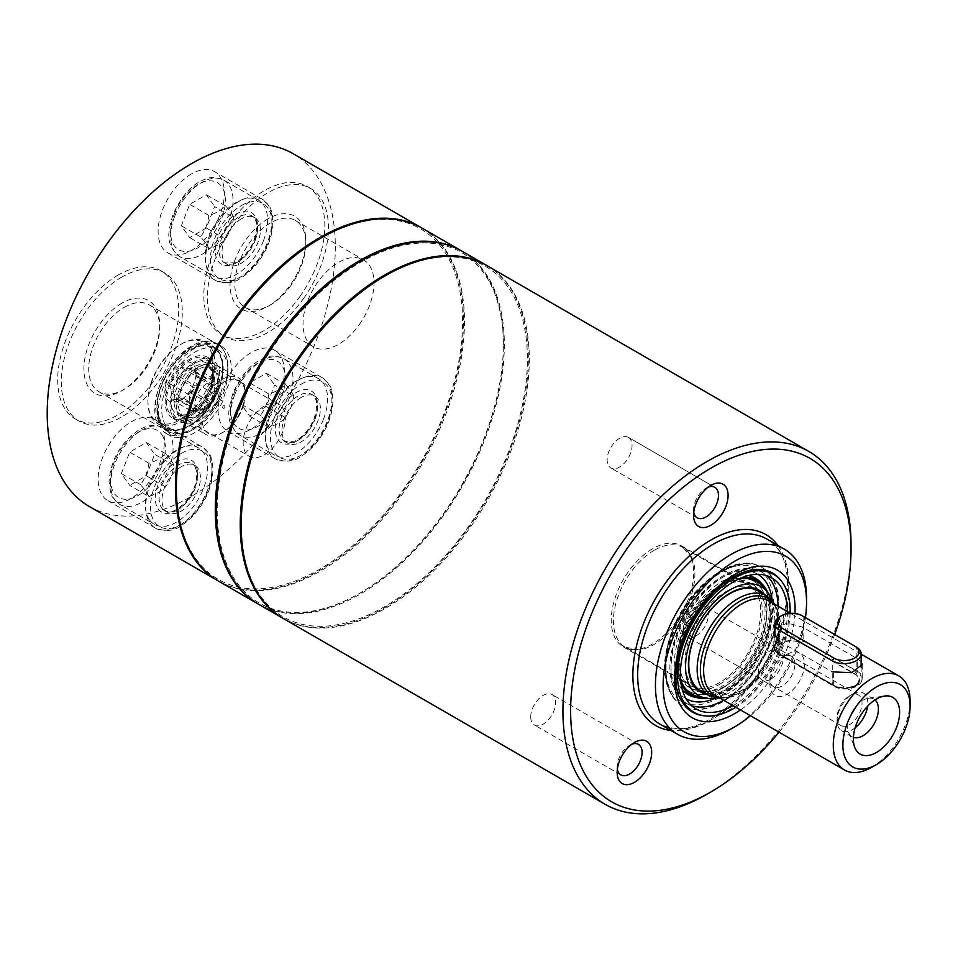 <?xml version="1.0" encoding="UTF-8"?>
<svg xmlns="http://www.w3.org/2000/svg" width="958" height="958" viewBox="0 0 958 958"><rect width="100%" height="100%" fill="white"/><g stroke="black" fill="none" stroke-linecap="round" stroke-linejoin="round"><path stroke-width="0.72" stroke-dasharray="4.79 3.59" d="M219.286 371.009A35.147 20.286 -60 0 1 206.473 409.102A35.147 20.286 -60 0 1 177.29 420.861A35.147 20.286 -60 0 1 177.29 380.278A35.147 20.286 -60 0 1 212.436 359.992A35.147 20.286 -60 0 1 219.286 371.009M227.417 364.543A46.858 27.052 -60 0 1 210.341 415.329A46.858 27.052 -60 0 1 171.434 431.004A46.858 27.052 -60 0 1 162.309 416.311A46.858 27.052 -60 0 1 179.386 365.525A46.858 27.052 -60 0 1 218.292 349.85A46.858 27.052 -60 0 1 227.417 364.543M190.067 425.208A45.996 26.549 -60 0 1 157.543 406.431A45.996 26.549 -60 0 1 190.067 350.101A45.996 26.549 -60 0 1 222.579 368.878A45.996 26.549 -60 0 1 190.067 425.208L189.097 425.759A47.349 27.339 -60 0 1 165.423 428.106A47.349 27.339 -60 0 1 165.423 373.428A47.349 27.339 -60 0 1 212.772 346.089A47.349 27.339 -60 0 1 222.579 367.764A47.349 27.339 -60 0 1 219.334 386.254A47.349 27.339 -60 0 1 189.097 425.759L190.067 425.208M157.507 413.533A46.858 27.052 120 0 0 166.632 428.238A46.858 27.052 120 0 0 213.49 401.174A46.858 27.052 120 0 0 213.49 347.071A46.858 27.052 120 0 0 174.584 362.759A46.858 27.052 120 0 0 157.507 413.533M214.484 368.243A35.147 20.286 -60 0 1 201.671 406.324A35.147 20.286 -60 0 1 172.488 418.083A35.147 20.286 -60 0 1 167.099 389.93A35.147 20.286 -60 0 1 190.067 358.963A35.147 20.286 -60 0 1 207.635 357.214A35.147 20.286 -60 0 1 214.484 368.243M220.843 392.792A32.704 18.873 120 0 0 216.316 365.058A32.704 18.873 120 0 0 183.613 383.93A32.704 18.873 120 0 0 183.613 421.688A32.704 18.873 120 0 0 220.843 392.792M215.766 391.726A27.842 16.07 120 0 0 211.91 368.111A27.842 16.07 120 0 0 184.068 384.194A27.842 16.07 120 0 0 184.068 416.335A27.842 16.07 120 0 0 215.766 391.726M211.419 387.056A33.446 19.304 -60 0 1 170.584 414.383A33.446 19.304 -60 0 1 188.187 361.513A33.446 19.304 -60 0 1 211.419 387.056M242.961 405.557A32.704 18.873 -60 0 1 222.088 432.836A32.704 18.873 -60 0 1 205.742 434.465A32.704 18.873 -60 0 1 205.731 396.708A32.704 18.873 -60 0 1 238.434 377.823A32.704 18.873 -60 0 1 245.212 392.792A32.704 18.873 -60 0 1 242.961 405.557M243.116 406.515A30.452 17.579 120 0 0 245.212 394.624A30.452 17.579 120 0 0 223.669 382.194A30.452 17.579 120 0 0 202.138 419.496A30.452 17.579 120 0 0 223.669 431.926A30.452 17.579 120 0 0 243.116 406.515M224.759 407.03A1.7 0.982 120 0 0 224.879 406.36A1.7 0.982 120 0 0 223.669 405.677A1.7 0.982 120 0 0 222.472 407.749A1.7 0.982 120 0 0 223.669 408.443A1.7 0.982 120 0 0 224.759 407.03M223.669 408.443L224.879 407.761L224.879 406.36M151.089 382.925A45.996 26.549 -60 0 1 180.451 344.557A45.996 26.549 -60 0 1 212.975 363.333A45.996 26.549 -60 0 1 180.463 419.664A45.996 26.549 -60 0 1 147.939 400.887A45.996 26.549 -60 0 1 151.089 382.925M166.369 382.505A22.07 12.741 120 0 0 180.463 400.133A22.07 12.741 120 0 0 196.067 373.093A22.07 12.741 120 0 0 183.9 362.543A22.07 12.741 120 0 0 166.369 382.505M151.184 383.511A47.349 27.339 120 0 0 147.939 401.989A47.349 27.339 120 0 0 157.747 423.664A47.349 27.339 120 0 0 211.646 381.823A47.349 27.339 120 0 0 205.096 341.659A47.349 27.339 120 0 0 181.421 344.006A47.349 27.339 120 0 0 151.184 383.511M214.305 387.272A17.316 9.999 -60 0 1 213.119 394.277A17.316 9.999 -60 0 1 209.634 401.342L214.808 394.229L214.305 387.272L196.067 376.745L191.384 390.804A17.316 9.999 120 0 1 190.115 392.541L183.074 398.564L179.266 399.797A17.316 9.999 120 0 1 177.877 399.845L170.332 398.923L171.698 393.055A17.316 9.999 120 0 1 171.578 391.355L169.207 383.332L176.26 377.296A17.316 9.999 120 0 1 177.517 375.56L180.834 367.381L188.379 368.291A17.316 9.999 120 0 1 189.756 368.255L193.576 367.022L195.935 375.045A17.316 9.999 120 0 1 196.067 376.745L196.067 373.093M203.192 410.18L208.365 403.067A17.316 9.999 -60 0 1 197.504 410.335L203.192 410.18L183.074 398.564L180.463 400.133M196.127 410.371A17.316 9.999 -60 0 1 193.408 409.581A17.316 9.999 -60 0 1 189.947 403.581L190.45 410.539L196.127 410.371L177.877 399.845M208.006 378.793A17.316 9.999 -60 0 1 210.724 379.584A17.316 9.999 -60 0 1 214.185 385.583L213.682 378.638L208.006 378.793L189.756 368.255M195.767 386.098A17.316 9.999 -60 0 1 206.629 378.829L200.941 378.985L195.767 386.098L177.517 375.56M189.828 401.893A17.316 9.999 -60 0 1 194.498 387.834L189.325 394.935L189.828 401.893L171.578 391.355M218.208 397.211A17.316 9.999 120 0 0 215.813 382.529A17.316 9.999 120 0 0 196.103 397.833A17.316 9.999 120 0 0 198.498 412.515A17.316 9.999 120 0 0 218.208 397.211M214.185 385.583L195.935 375.045M206.629 378.829L188.379 368.291M194.498 387.834L176.26 377.296M189.947 403.581L171.698 393.055M197.504 410.335L179.266 399.797M190.115 392.541L208.365 403.067M209.634 401.342L191.384 390.804M189.325 394.935L169.207 383.332M200.941 378.985L180.834 367.381M213.682 378.638L193.576 367.022M214.808 394.229L194.69 382.613M190.45 410.539L170.332 398.923M721.769 584.296A63.839 36.859 -60 0 1 753.683 581.135A63.839 36.859 -60 0 1 753.683 654.841A63.839 36.859 -60 0 1 689.856 691.7A63.839 36.859 -60 0 1 683.066 631.933A63.839 36.859 -60 0 1 721.769 584.296M89.405 506.554A203.731 117.618 120 0 0 293.124 388.936A203.731 117.618 120 0 0 293.124 153.699M421.807 227.992A203.731 117.618 -60 0 1 452.427 391.403A203.731 117.618 -60 0 1 319.469 570.489A203.731 117.618 -60 0 1 218.089 580.859M299.89 296.513A85.561 49.397 120 0 0 307.111 186.427A85.561 49.397 120 0 0 221.549 235.824A85.561 49.397 120 0 0 221.549 334.629A85.561 49.397 120 0 0 299.89 296.513M118.193 275.03A85.561 49.397 120 0 0 62.294 350.436A85.561 49.397 120 0 0 75.407 418.993A85.561 49.397 120 0 0 160.98 369.596A85.561 49.397 120 0 0 160.98 270.791A85.561 49.397 120 0 0 118.193 275.03M226.256 380.122A51.612 29.794 120 0 0 217.071 343.647A51.612 29.794 120 0 0 172.596 362.914A51.612 29.794 120 0 0 156.274 420.526A46.858 27.052 120 0 0 154.717 419.496A46.858 27.052 120 0 0 107.859 446.548A46.858 27.052 120 0 0 107.859 500.651A46.858 27.052 120 0 0 147.927 483.55A46.858 27.052 120 0 0 163.243 431.519A51.612 29.794 120 0 0 165.459 433.04A51.612 29.794 120 0 0 219.286 399.163A46.858 27.052 120 0 0 227.812 431.399A46.858 27.052 120 0 0 274.671 404.348A46.858 27.052 120 0 0 274.671 350.245A46.858 27.052 120 0 0 226.256 380.122L229.848 382.206A51.612 29.794 120 0 0 220.663 345.73A51.612 29.794 120 0 0 176.2 364.986A51.612 29.794 120 0 0 159.878 422.61A46.858 27.052 -60 0 1 166.848 433.603L163.243 431.519M191.265 174.045A46.858 27.052 120 0 0 160.657 215.334A46.858 27.052 120 0 0 167.83 252.876A46.858 27.052 120 0 0 214.688 225.825A46.858 27.052 120 0 0 214.688 171.722A46.858 27.052 120 0 0 191.265 174.045M241.2 218.951A27.159 15.687 120 0 0 223.453 242.889A27.159 15.687 120 0 0 227.621 264.659A27.159 15.687 120 0 0 257.834 242.613A27.159 15.687 120 0 0 254.78 217.61A27.159 15.687 120 0 0 241.2 218.951M181.23 466.726A27.159 15.687 120 0 0 164.584 509.596A27.159 15.687 120 0 0 167.638 512.434A27.159 15.687 120 0 0 194.809 496.747A27.159 15.687 120 0 0 194.809 465.384A27.159 15.687 120 0 0 181.23 466.726M156.274 420.526L159.878 422.61M301.183 397.474A27.159 15.687 120 0 0 283.436 421.412A27.159 15.687 120 0 0 287.592 443.183A27.159 15.687 120 0 0 317.816 421.137A27.159 15.687 120 0 0 314.763 396.133A27.159 15.687 120 0 0 301.183 397.474M219.286 399.163L222.879 401.246A46.858 27.052 -60 0 1 229.848 382.206M264.252 406.132A29.818 17.22 120 0 0 244.769 432.417A29.818 17.22 120 0 0 249.343 456.307A29.818 17.22 120 0 0 264.252 454.834A29.818 17.22 120 0 0 283.736 428.561A29.818 17.22 120 0 0 279.161 404.659A29.818 17.22 120 0 0 264.252 406.132M197.264 367.465A29.818 17.22 -60 0 1 212.173 365.992A29.818 17.22 -60 0 1 218.352 379.643A29.818 17.22 -60 0 1 197.264 416.155A29.818 17.22 -60 0 1 182.355 417.64A29.818 17.22 -60 0 1 177.781 393.738A29.818 17.22 -60 0 1 197.264 367.465M192.378 346.748A50.187 28.979 120 0 0 159.591 390.984A50.187 28.979 120 0 0 167.291 431.196A50.187 28.979 120 0 0 192.378 428.717A50.187 28.979 120 0 0 225.166 384.481A50.187 28.979 120 0 0 217.478 344.257A50.187 28.979 120 0 0 192.378 346.748M124.193 307.386A50.187 28.979 -60 0 1 149.292 304.895A50.187 28.979 -60 0 1 159.687 327.875A50.187 28.979 -60 0 1 124.193 389.343A50.187 28.979 -60 0 1 99.105 391.834A50.187 28.979 -60 0 1 91.405 351.61A50.187 28.979 -60 0 1 124.193 307.386M359.382 324.475A50.187 28.979 120 0 0 363.621 259.893A50.187 28.979 120 0 0 317.661 282.251A50.187 28.979 120 0 0 313.422 346.82A50.187 28.979 120 0 0 359.382 324.475M291.196 285.101A50.187 28.979 -60 0 1 270.336 304.967A50.187 28.979 -60 0 1 245.236 307.458A50.187 28.979 -60 0 1 237.548 267.234A50.187 28.979 -60 0 1 270.336 223.01A50.187 28.979 -60 0 1 295.423 220.52A50.187 28.979 -60 0 1 305.83 243.5A50.187 28.979 -60 0 1 291.196 285.101M166.848 433.603A51.612 29.794 120 0 0 169.063 435.124A51.612 29.794 120 0 0 222.879 401.246M194.869 363.31A33.219 19.172 120 0 0 171.374 403.989A33.219 19.172 120 0 0 194.869 417.544A33.219 19.172 120 0 0 218.352 376.865A33.219 19.172 120 0 0 194.869 363.31M121.798 303.219A53.588 30.943 120 0 0 83.897 368.854A53.588 30.943 120 0 0 121.798 390.732A53.588 30.943 120 0 0 159.687 325.097A53.588 30.943 120 0 0 121.798 303.219M121.798 277.113A85.561 49.397 120 0 0 65.898 352.508A85.561 49.397 120 0 0 79.011 421.077A85.561 49.397 120 0 0 164.572 371.68A85.561 49.397 120 0 0 164.572 272.874A85.561 49.397 120 0 0 121.798 277.113M267.929 218.855A53.588 30.943 120 0 0 230.04 284.478A53.588 30.943 120 0 0 267.929 306.356A53.588 30.943 120 0 0 305.83 240.733A53.588 30.943 120 0 0 267.929 218.855M303.494 298.597A85.561 49.397 120 0 0 310.715 188.498A85.561 49.397 120 0 0 225.154 237.907A85.561 49.397 120 0 0 225.154 336.701A85.561 49.397 120 0 0 303.494 298.597M233.824 217.67L230.95 229.13L225.513 239.105C221.669 243.272 216.125 246.469 208.88 248.709C207.802 245.751 205.024 241.811 200.557 236.877C205.012 230.698 207.79 223.549 208.88 215.442C216.089 213.227 221.633 210.018 225.513 205.838C229.956 210.736 232.734 214.688 233.824 217.67L214.616 206.581L206.305 228.016L189.672 237.62L181.349 225.789L189.672 204.353L206.305 194.749L214.616 206.581M263.426 240.769A44.14 25.483 120 0 0 258.468 200.138A44.14 25.483 120 0 0 214.329 225.621A44.14 25.483 120 0 0 214.329 276.587A44.14 25.483 120 0 0 263.426 240.769M208.88 248.709L189.672 237.62M200.557 236.877L181.349 225.789M225.513 239.105L206.305 228.016M225.513 205.838L206.305 194.749M208.88 215.442L189.672 204.353M293.807 396.193L290.933 407.653L285.484 417.628C281.652 421.795 276.108 424.993 268.851 427.232C267.773 424.274 265.007 420.322 260.54 415.401C264.995 409.222 267.773 402.073 268.851 393.966C276.072 391.738 281.616 388.541 285.484 384.362C289.939 389.259 292.705 393.211 293.807 396.193L274.599 385.104L266.276 406.539L249.643 416.143L241.332 404.312L249.643 382.865L266.276 373.273L274.599 385.104M323.409 419.293A44.14 25.483 120 0 0 318.451 378.649A44.14 25.483 120 0 0 274.311 404.144A44.14 25.483 120 0 0 274.311 455.11A44.14 25.483 120 0 0 323.409 419.293M268.851 427.232L249.643 416.143M260.54 415.401L241.332 404.312M285.484 417.628L266.276 406.539M285.484 384.362L266.276 373.273M268.851 393.966L249.643 382.865M148.897 496.484L146.023 491.31L140.587 484.652C145.029 478.497 147.807 471.36 148.897 463.217C156.106 461.002 161.662 457.792 165.53 453.613C169.997 458.535 172.763 462.474 173.853 465.444C172.775 473.539 169.997 480.688 165.53 486.88C161.686 491.047 156.142 494.244 148.897 496.484L129.689 485.395L121.379 473.563L129.689 452.128L146.323 442.524L154.645 454.355L146.323 475.791L129.689 485.395M149.388 519.763A44.14 25.483 120 0 0 154.358 524.361A44.14 25.483 120 0 0 198.498 498.879A44.14 25.483 120 0 0 198.498 447.913A44.14 25.483 120 0 0 157.423 468.51A44.14 25.483 120 0 0 149.388 519.763M148.897 463.217L129.689 452.128M165.53 453.613L146.323 442.524M140.587 484.652L121.379 473.563M165.53 486.88L146.323 475.791M173.853 465.444L154.645 454.355M176.38 486.76A202.366 116.84 120 0 0 319.469 569.375A202.366 116.84 120 0 0 462.57 321.529A202.366 116.84 120 0 0 319.469 238.913L320.427 238.362M461.672 251.008A203.731 117.618 -60 0 1 503.381 343.994A203.731 117.618 -60 0 1 359.334 593.493A203.731 117.618 -60 0 1 257.942 603.863M218.568 581.135A203.731 117.618 120 0 0 422.298 463.516A203.731 117.618 120 0 0 422.298 228.267M503.381 345.096A202.366 116.84 120 0 0 360.292 262.48A202.366 116.84 120 0 0 217.191 510.327A202.366 116.84 120 0 0 360.292 592.942A202.366 116.84 120 0 0 503.381 345.096L503.381 343.994M258.421 604.139A203.731 117.618 120 0 0 462.151 486.52A203.731 117.618 120 0 0 462.151 251.283M241.2 524.194A202.366 116.84 120 0 0 384.302 606.809A202.366 116.84 120 0 0 527.391 358.963A202.366 116.84 120 0 0 384.302 276.335M486.64 265.426A203.731 117.618 -60 0 1 517.26 428.825A203.731 117.618 -60 0 1 384.302 607.911A203.731 117.618 -60 0 1 282.921 618.281M779.01 732.187A198.294 114.481 120 0 0 834.669 634.507M787.225 654.278A24.405 14.095 -60 0 1 804.481 664.241A24.405 14.095 -60 0 1 787.225 694.131A24.405 14.095 -60 0 1 769.957 684.168A24.405 14.095 -60 0 1 787.225 654.278L782.423 657.044A17.615 10.167 120 0 0 769.957 678.623A17.615 10.167 120 0 0 773.609 686.682A17.615 10.167 120 0 0 791.224 676.516A17.615 10.167 120 0 0 791.224 656.17A17.615 10.167 120 0 0 782.423 657.044L787.225 654.278M283.4 618.557A203.731 117.618 120 0 0 385.26 608.474A203.731 117.618 120 0 0 518.35 428.945A203.731 117.618 120 0 0 487.119 265.701M851.039 544.707A203.731 117.618 -60 0 1 706.98 794.218M750.485 715.722A101.416 58.558 120 0 0 805.45 617.647M806.552 598.115A106.853 61.695 -60 0 1 730.99 728.978M695.987 635.908A17.615 10.167 -60 0 1 687.173 636.783A17.615 10.167 -60 0 1 684.479 622.664A17.615 10.167 -60 0 1 695.987 607.144A17.615 10.167 -60 0 1 704.789 606.27A17.615 10.167 -60 0 1 707.495 620.389A17.615 10.167 -60 0 1 695.987 635.908M530.732 716.931A17.615 10.167 -60 0 1 538.42 699.208A17.615 10.167 -60 0 1 552 694.49A17.615 10.167 -60 0 1 555.652 702.549A17.615 10.167 -60 0 1 547.952 720.272A17.615 10.167 -60 0 1 534.384 725.002A17.615 10.167 -60 0 1 530.732 716.931M631.825 744.21A17.615 10.167 120 0 0 629.622 745.264A17.615 10.167 120 0 0 617.168 766.831A17.615 10.167 120 0 0 617.359 769.262M629.622 745.264L634.424 742.486L629.622 745.264M628.4 437.411A17.615 10.167 -60 0 1 628.4 457.744A17.615 10.167 -60 0 1 610.785 467.911L610.785 467.911A17.615 10.167 -60 0 1 610.785 447.578A17.615 10.167 -60 0 1 628.4 437.411L714.824 487.311L628.4 437.411M708.225 487.131A17.615 10.167 120 0 0 706.022 488.185L706.022 488.185A17.615 10.167 120 0 0 693.568 509.752A17.615 10.167 120 0 0 693.76 512.183M706.022 488.185L710.824 485.407L706.022 488.185M758.197 569.375A80.256 46.331 120 0 0 732.535 577.099A80.256 46.331 120 0 0 683.88 636.986A80.256 46.331 120 0 0 681.928 701.484M703.004 715.626A80.256 46.331 120 0 0 732.535 708.154A80.256 46.331 120 0 0 782.015 646.147A80.256 46.331 120 0 0 780.986 580.548M787.38 611.563A75.682 43.697 -60 0 1 733.05 705.663M790.134 613.156A79.622 45.972 -60 0 1 735.816 707.255M771.849 599.912A62.797 36.26 -60 0 1 761.37 659.272A62.797 36.26 -60 0 1 715.195 698.035M764.46 594.499A58.737 33.913 -60 0 1 759.347 658.098A58.737 33.913 -60 0 1 706.812 694.334M680.539 679.354A64.964 37.506 -60 0 1 684.886 633.286A64.964 37.506 -60 0 1 738.343 579.243M762.317 586.164A64.964 37.506 -60 0 1 756.748 656.601A64.964 37.506 -60 0 1 698.526 696.646M681.054 683.832A66.318 38.284 -60 0 1 684.06 633.19A66.318 38.284 -60 0 1 742.474 577.446M767.657 592.272A66.318 38.284 -60 0 1 757.431 656.996A66.318 38.284 -60 0 1 706.489 698.226M682.324 689.76A67.228 38.811 -60 0 1 681.114 631.741A67.228 38.811 -60 0 1 748.246 575.578M761.239 582.979A67.228 38.811 -60 0 1 755.479 655.871A67.228 38.811 -60 0 1 695.233 697.316M683.162 631.981A63.839 36.859 -60 0 1 753.778 581.183A63.839 36.859 -60 0 1 753.778 654.901A63.839 36.859 -60 0 1 689.952 691.748A63.839 36.859 -60 0 1 683.162 631.981M758.341 590.966A57.636 33.279 -60 0 1 758.341 657.523A57.636 33.279 -60 0 1 700.705 690.802M910.1 700.789A54.331 31.363 -60 0 1 871.684 767.322M779.848 641.597L832.263 671.857M861.158 661.786L857.278 658.685L802.684 627.167L787.177 622.963L774.89 628.843M855.123 727.817A21.735 12.55 -60 0 1 852.476 729.613A21.735 12.55 -60 0 1 841.615 730.691A21.735 12.55 -60 0 1 837.112 720.751A21.735 12.55 -60 0 1 852.476 694.131L852.476 694.131A21.735 12.55 -60 0 1 863.338 693.053A21.735 12.55 -60 0 1 867.613 706.202M849.566 695.807L852.476 694.131L849.566 695.807A17.615 10.167 120 0 0 837.112 717.386A17.615 10.167 120 0 0 840.765 725.445A17.615 10.167 120 0 0 858.38 715.279A17.615 10.167 120 0 0 858.38 694.945A17.615 10.167 120 0 0 849.566 695.807M875.013 699.939A21.735 12.55 120 0 0 873.912 699.16A21.735 12.55 120 0 0 868.523 698.238A21.735 12.55 120 0 0 863.038 700.226A21.735 12.55 120 0 0 848.692 732.595A21.735 12.55 120 0 0 852.177 736.798A21.735 12.55 120 0 0 853.41 737.361M770.843 679.126A17.615 10.167 -60 0 1 762.041 680A17.615 10.167 -60 0 1 759.335 665.882A17.615 10.167 -60 0 1 770.843 650.362A17.615 10.167 -60 0 1 779.656 649.488A17.615 10.167 -60 0 1 782.351 663.607A17.615 10.167 -60 0 1 770.843 679.126M652.47 548.814A58.282 33.65 120 0 0 614.389 600.175A58.282 33.65 120 0 0 623.323 646.878A58.282 33.65 120 0 0 637.908 649.332A58.282 33.65 120 0 0 681.605 613.228A58.282 33.65 120 0 0 691.017 557.328A58.282 33.65 120 0 0 681.605 545.928A58.282 33.65 120 0 0 652.47 548.814M725.781 685.784A57.636 33.279 120 0 0 763.849 599.947A57.636 33.279 120 0 0 754.593 588.811A57.636 33.279 120 0 0 690.838 634.675A57.636 33.279 120 0 0 696.957 688.646A57.636 33.279 120 0 0 711.231 691.089A57.636 33.279 120 0 0 725.781 685.784M719.47 684.431A60.438 34.895 120 0 0 758.952 631.166A60.438 34.895 120 0 0 749.683 582.739A60.438 34.895 120 0 0 682.826 630.831A60.438 34.895 120 0 0 689.245 687.425A60.438 34.895 120 0 0 719.47 684.431M719.47 587.494A58.282 33.65 120 0 0 681.389 638.854A58.282 33.65 120 0 0 690.323 685.557A58.282 33.65 120 0 0 748.605 651.907A58.282 33.65 120 0 0 748.605 584.608A58.282 33.65 120 0 0 719.47 587.494M685.7 632.496A60.438 34.895 -60 0 1 752.569 584.404A60.438 34.895 -60 0 1 762.269 596.092A60.438 34.895 -60 0 1 752.569 654.194A60.438 34.895 -60 0 1 707.1 691.652A60.438 34.895 -60 0 1 692.131 689.089A60.438 34.895 -60 0 1 685.7 632.496M665.427 666.277A76.424 44.116 120 0 0 719.47 697.484A76.424 44.116 120 0 0 773.501 603.887A76.424 44.116 120 0 0 719.47 572.68A76.424 44.116 120 0 0 665.427 666.277M666.038 669.391A79.789 46.068 -60 0 1 722.464 571.663A79.789 46.068 -60 0 1 750.785 564.106A79.789 46.068 -60 0 1 762.352 567.711A79.789 46.068 -60 0 1 762.352 659.846A79.789 46.068 -60 0 1 682.563 705.914A79.789 46.068 -60 0 1 673.666 697.687A79.789 46.068 -60 0 1 666.038 669.391M779.848 616.689A16.921 9.772 180 0 1 803.786 616.689L803.786 640.722A16.921 9.772 0 0 0 785.344 638.603A16.921 9.772 0 0 0 774.89 647.632A16.921 9.772 0 0 0 779.848 654.542L832.263 684.802A16.921 9.772 0 0 0 856.201 684.802A16.921 9.772 0 0 0 861.158 677.893A16.921 9.772 0 0 0 856.201 670.983L803.786 640.722L802.229 643.429L854.632 673.69A14.717 8.502 180 0 1 854.632 685.7A14.717 8.502 180 0 1 833.819 685.7L781.405 655.44A14.717 8.502 180 0 1 781.405 643.429A14.717 8.502 180 0 1 802.229 643.429M803.786 616.689L856.201 646.949L856.201 670.983L854.632 673.69M833.819 685.7L832.263 684.802L832.263 660.769M781.405 655.44L779.848 654.542L781.405 655.44L779.848 654.542L779.848 630.508M210.521 388.05A29.542 17.052 -60 0 1 174.452 412.191A29.542 17.052 -60 0 1 189.995 365.489A29.542 17.052 -60 0 1 210.521 388.05M211.514 389.271A27.842 16.07 120 0 0 207.658 365.657A27.842 16.07 120 0 0 179.817 381.739A27.842 16.07 120 0 0 179.817 413.88A27.842 16.07 120 0 0 211.514 389.271M686.012 698.693A71.814 41.457 -60 0 1 678.228 631.37A71.814 41.457 -60 0 1 757.826 574.309M772.184 600.283A71.814 41.457 -60 0 1 715.686 698.143M241.2 205.647A43.457 25.088 -60 0 1 267.821 243.512A43.457 25.088 -60 0 1 214.592 274.239A43.457 25.088 -60 0 1 241.2 205.647M238.805 201.491A46.858 27.052 120 0 0 208.185 242.781A46.858 27.052 120 0 0 215.37 280.323A46.858 27.052 120 0 0 262.229 253.271A46.858 27.052 120 0 0 262.229 199.168A46.858 27.052 120 0 0 238.805 201.491M181.23 453.421A43.457 25.088 -60 0 1 207.838 491.286A43.457 25.088 -60 0 1 154.609 522.014A43.457 25.088 -60 0 1 181.23 453.421M210.784 458.966A46.858 27.052 120 0 0 202.246 446.943A46.858 27.052 120 0 0 178.823 449.266A46.858 27.052 120 0 0 148.215 490.556A46.858 27.052 120 0 0 155.4 528.097A46.858 27.052 120 0 0 195.468 510.997A46.858 27.052 120 0 0 210.784 458.966M301.183 384.17A43.457 25.088 -60 0 1 327.792 422.035A43.457 25.088 -60 0 1 274.563 452.763A43.457 25.088 -60 0 1 301.183 384.17M266.827 426.609A46.858 27.052 120 0 0 275.353 458.846A46.858 27.052 120 0 0 322.211 431.795A46.858 27.052 120 0 0 322.211 377.691A46.858 27.052 120 0 0 298.776 380.015A46.858 27.052 120 0 0 266.827 426.609M254.96 240.961A27.159 15.687 120 0 0 251.906 215.945A27.159 15.687 120 0 0 224.735 231.632A27.159 15.687 120 0 0 224.735 262.995A27.159 15.687 120 0 0 254.96 240.961M254.696 239.991A29.878 17.256 120 0 0 236.398 213.969A29.878 17.256 120 0 0 218.101 261.127A29.878 17.256 120 0 0 254.696 239.991M174.799 215.981A44.14 25.483 120 0 0 179.757 256.624A44.14 25.483 120 0 0 228.854 220.819A44.14 25.483 120 0 0 223.897 180.176A44.14 25.483 120 0 0 174.799 215.981M174.284 214.065A38.703 22.345 -60 0 1 221.693 186.69A38.703 22.345 -60 0 1 197.983 247.787A38.703 22.345 -60 0 1 174.284 214.065M314.931 419.472A27.159 15.687 120 0 0 311.877 394.468A27.159 15.687 120 0 0 284.718 410.144A27.159 15.687 120 0 0 284.718 441.518A27.159 15.687 120 0 0 314.931 419.472M314.679 418.514A29.878 17.256 120 0 0 296.381 392.481A29.878 17.256 120 0 0 278.083 439.638A29.878 17.256 120 0 0 314.679 418.514M234.77 394.504A44.14 25.483 120 0 0 239.728 435.148A44.14 25.483 120 0 0 288.837 399.33A44.14 25.483 120 0 0 283.867 358.699A44.14 25.483 120 0 0 234.77 394.504M234.255 392.588A38.703 22.345 -60 0 1 281.664 365.214A38.703 22.345 -60 0 1 257.965 426.31A38.703 22.345 -60 0 1 234.255 392.588M161.71 507.944A27.159 15.687 120 0 0 164.764 510.77A27.159 15.687 120 0 0 191.923 495.082A27.159 15.687 120 0 0 191.923 463.72A27.159 15.687 120 0 0 166.644 476.401A27.159 15.687 120 0 0 161.71 507.944M158.13 508.902A29.878 17.256 120 0 0 194.725 487.766A29.878 17.256 120 0 0 176.428 461.744A29.878 17.256 120 0 0 158.13 508.902M168.883 432.549A44.14 25.483 120 0 0 163.914 427.951A44.14 25.483 120 0 0 122.852 448.548A44.14 25.483 120 0 0 114.816 499.801A44.14 25.483 120 0 0 119.774 504.399A44.14 25.483 120 0 0 160.848 483.802A44.14 25.483 120 0 0 168.883 432.549M161.71 434.465A38.703 22.345 -60 0 1 138.012 495.561A38.703 22.345 -60 0 1 114.301 461.84A38.703 22.345 -60 0 1 161.71 434.465M777.824 545.389A110.254 63.647 -60 0 1 765.945 661.918A110.254 63.647 -60 0 1 670.971 730.463M794.984 613.491A85.226 49.205 -60 0 1 740.498 709.962M659.799 724.02A106.853 61.695 120 0 0 766.651 662.325A106.853 61.695 120 0 0 766.651 538.935C802.062 555.113 790.973 642.076 743.48 691.951C711.471 724.871 683.569 735.552 659.799 724.02M691.64 705.735A75.682 43.697 -60 0 1 686.67 703.531A75.682 43.697 -60 0 1 678.623 632.675A75.682 43.697 -60 0 1 762.352 572.453A75.682 43.697 -60 0 1 766.735 575.65M778.016 606.151A75.682 43.697 -60 0 1 723.685 700.25M766.723 595.816A57.636 33.279 -60 0 1 766.735 662.373A57.636 33.279 -60 0 1 709.088 695.652M742.031 692.466A54.331 31.363 120 0 0 777.525 644.59A54.331 31.363 120 0 0 769.202 601.061C791.955 609.635 774.028 675.486 740.33 692.299C729.84 697.999 721.35 698.945 714.872 695.161A54.331 31.363 120 0 0 742.031 692.466M719.566 697.867A55.983 32.321 120 0 0 739.971 692.634A55.983 32.321 120 0 0 774.435 649.524A55.983 32.321 120 0 0 773.896 603.768M835.28 686.12A14.19 8.191 0 0 0 855.362 686.12A14.19 8.191 0 0 0 855.362 674.528L800.756 643.01A14.19 8.191 0 0 0 780.686 643.01A14.19 8.191 0 0 0 780.686 654.601L835.28 686.12A2.718 1.569 -60 0 1 833.927 686.251A2.718 1.569 -60 0 1 833.364 685.006L778.77 653.488A16.909 9.76 180 0 1 773.813 646.59A16.909 9.76 180 0 1 784.255 637.561A16.909 9.76 180 0 1 802.684 639.681L857.278 671.199A16.909 9.76 180 0 1 862.236 678.108A16.909 9.76 180 0 1 851.794 687.125A16.909 9.76 180 0 1 833.364 685.006L833.364 672.492M773.813 632.951L773.813 646.59C772.986 648.482 774.818 651.189 779.333 654.733A2.718 1.569 120 0 1 778.77 653.488L778.77 640.974M855.362 674.528A2.718 1.569 120 0 0 857.278 671.199L857.278 658.685M800.756 643.01A2.718 1.569 -60 0 0 802.684 639.681L802.684 627.167M862.236 664.469L862.236 678.108C862.93 687.569 843.83 692.442 833.927 686.251L779.333 654.733A2.718 1.569 120 0 0 780.686 654.601M654.158 550.323A57.636 33.279 120 0 0 616.509 601.109A57.636 33.279 120 0 0 625.346 647.297A57.636 33.279 120 0 0 654.158 644.435A57.636 33.279 120 0 0 691.808 593.649A57.636 33.279 120 0 0 682.982 547.461A57.636 33.279 120 0 0 654.158 550.323M721.865 701.615A79.789 46.068 -60 0 1 681.976 705.567A79.789 46.068 -60 0 1 669.738 641.632A79.789 46.068 -60 0 1 721.865 571.315A79.789 46.068 -60 0 1 761.766 567.364A79.789 46.068 -60 0 1 773.992 631.31A79.789 46.068 -60 0 1 721.865 701.615M166.632 428.238L171.434 431.004M213.49 347.071L218.292 349.85M212.436 359.992L207.635 357.214M177.29 420.861L172.488 418.083M184.068 416.335L179.817 413.88C182.068 415.353 185.361 415.233 189.684 413.533L196.258 409.365C202.701 403.869 207.431 396.792 210.461 388.146C212.664 376.686 213.023 370.926 211.538 370.878L207.658 365.657L211.91 368.111M245.212 394.624L245.212 392.792M223.669 431.926L222.088 432.836M183.613 421.688L205.742 434.465M216.316 365.058L238.434 377.823M157.747 423.664L165.423 428.106M205.096 341.659L212.772 346.089M193.408 409.581L198.498 412.515M210.724 379.584L215.813 382.529M147.939 400.887L147.939 401.989M180.451 344.557L181.421 344.006M222.579 368.878L222.579 367.764M167.83 252.876L215.37 280.323C225.944 283.999 234.435 283.221 240.865 277.964C249.643 272.623 257.139 264.707 263.342 254.205C269.976 243.38 275.904 225.334 271.09 210.389C271.413 208.401 268.456 204.665 262.229 199.168L214.688 171.722M107.859 500.651L155.4 528.097C165.962 531.786 174.464 530.995 180.882 525.738C189.672 520.41 197.168 512.482 203.371 501.98C210.006 491.155 215.921 473.108 211.119 458.164C211.443 456.176 208.485 452.439 202.246 446.943L154.717 419.496M227.812 431.399L275.353 458.846C285.915 462.522 294.417 461.732 300.836 456.475C309.626 451.146 317.122 443.231 323.325 432.729C329.959 421.903 335.875 403.845 331.073 388.912C331.396 386.924 328.438 383.188 322.211 377.691L274.671 350.245M182.355 417.64L249.343 456.307M212.173 365.992L279.161 404.659M99.105 391.834L167.291 431.196M149.292 304.895L217.478 344.257M245.236 307.458L313.422 346.82M295.423 220.52L363.621 259.893M217.071 343.647L220.663 345.73M165.459 433.04L169.063 435.124M75.407 418.993L79.011 421.077M160.98 270.791L164.572 272.874M221.549 334.629L225.154 336.701M307.111 186.427L310.715 188.498M218.352 379.643L218.352 376.865M197.264 416.155L194.869 417.544M159.687 327.875L159.687 325.097M124.193 389.343L121.798 390.732M305.83 243.5L305.83 240.733M270.336 304.967L267.929 306.356M254.78 217.61L251.906 215.945C257.331 219.274 258.061 227.333 254.086 240.123C249.343 251.236 242.841 258.768 234.566 262.72L224.735 262.995L227.621 264.659M258.468 200.138L223.897 180.176C216.424 177.242 210.652 176.775 206.569 178.799C193.324 182.762 182.164 194.606 173.063 214.317C168.572 230.758 163.962 243.595 179.757 256.624L214.329 276.587M314.763 396.133L311.877 394.468C317.314 397.798 318.044 405.857 314.056 418.646C309.326 429.759 302.812 437.291 294.537 441.243L284.718 441.518L287.592 443.183M318.451 378.649L283.867 358.699C276.407 355.753 270.623 355.298 266.552 357.322C253.307 361.286 242.134 373.117 233.034 392.84C228.555 409.27 223.933 422.119 239.728 435.148L274.311 455.11M194.809 465.384L191.923 463.72C194.39 465.013 195.947 467.935 196.618 472.474C197.228 482.844 193.241 493.035 184.643 503.058C169.554 516.134 169.027 511.081 164.764 510.77L167.638 512.434M198.498 447.913L163.914 427.951C155.843 423.987 147.364 424.753 138.467 430.262C120.588 442.812 110.793 459.912 109.044 481.575L110.745 492.915C110.433 495.035 113.451 498.867 119.774 504.399L154.358 524.361M360.292 592.942L359.334 593.493M791.224 656.17L704.789 606.27M773.609 686.682L687.173 636.783M638.435 744.39L552 694.49M620.82 774.902L534.384 725.002M697.208 517.823L610.785 467.911M617.168 766.831L617.168 772.376M693.568 509.752L693.568 515.296M769.957 678.623L769.957 684.168M696.035 708.944L686.67 703.531C668.013 689.532 664.912 665.523 677.378 631.514C693.544 588.931 737.217 556.67 762.352 572.453L771.717 577.854M861.158 654.158L790.446 613.336M837.112 717.386L837.112 720.751M873.912 699.16L863.338 693.053M852.177 736.798L841.615 730.691M858.38 694.945L779.656 649.488M840.765 725.445L762.041 680M848.692 732.595L854.883 747.743M868.523 698.238L884.737 696.023M775.226 604.546L779.153 631.274L767.969 663.092L746.007 688.682L720.895 698.645M696.957 688.646L625.346 647.297L637.908 649.332M754.593 588.811L682.982 547.461L691.017 557.328M623.323 646.878L690.323 685.557M681.605 545.928L748.605 584.608M752.569 584.404L749.683 582.739M692.131 689.089L689.245 687.425M763.849 599.947L762.269 596.092M711.231 691.089L707.1 691.652M673.666 697.687C668.013 689.425 665.199 679.294 665.235 667.307C664.062 620.329 712.093 559.017 750.785 564.106M682.563 705.914L681.976 705.567C662.433 690.934 659.284 665.594 672.516 629.562C689.664 584.655 735.72 550.886 761.766 567.364L762.352 567.711M774.89 637.058L774.89 647.632M861.158 667.163L861.158 677.893M854.632 685.7L856.201 684.802"/><path stroke-width="1.44" d="M421.328 227.717L293.124 153.699A203.731 117.618 120 0 0 191.265 163.782A203.731 117.618 120 0 0 58.175 343.311A203.731 117.618 120 0 0 89.405 506.554L217.61 580.584A203.731 117.618 -60 0 1 186.379 417.329A203.731 117.618 -60 0 1 319.469 237.8A203.731 117.618 -60 0 1 421.328 227.717A203.731 117.618 -60 0 1 421.807 227.992M461.193 250.721L422.298 228.267A203.731 117.618 120 0 0 320.427 238.362L319.469 238.913A202.366 116.84 120 0 0 176.38 486.76L176.38 487.873A203.731 117.618 120 0 0 218.568 581.135L257.462 603.588A203.731 117.618 -60 0 1 215.275 510.327A203.731 117.618 -60 0 1 304.201 305.303A203.731 117.618 -60 0 1 461.193 250.721A203.731 117.618 -60 0 1 461.672 251.008M320.427 238.362L319.469 238.913L320.427 238.362A203.731 117.618 120 0 0 176.38 487.873M486.161 265.138L462.151 251.283A203.731 117.618 120 0 0 360.292 261.366A203.731 117.618 120 0 0 227.202 440.896A203.731 117.618 120 0 0 258.421 604.139L282.43 618.006A203.731 117.618 -60 0 1 251.212 454.763A203.731 117.618 -60 0 1 384.302 275.233A203.731 117.618 -60 0 1 486.161 265.138A203.731 117.618 -60 0 1 486.64 265.426M808.839 451.446L487.119 265.701A203.731 117.618 120 0 0 385.26 275.784L384.302 276.335A202.366 116.84 120 0 0 384.29 276.347A202.366 116.84 120 0 0 241.2 524.194L241.2 525.295A203.731 117.618 120 0 0 283.4 618.557L605.121 804.301A203.731 117.618 -60 0 1 573.89 641.058A203.731 117.618 -60 0 1 706.98 461.528A203.731 117.618 -60 0 1 808.839 451.446A203.731 117.618 -60 0 1 851.039 544.707L851.039 549.138A198.294 114.481 120 0 0 710.824 468.187A198.294 114.481 120 0 0 570.609 711.04A198.294 114.481 120 0 0 710.824 791.991A198.294 114.481 120 0 0 779.01 732.187M834.669 634.507A198.294 114.481 120 0 0 851.039 549.138M634.424 742.486A24.405 14.095 -60 0 1 651.68 752.449A24.405 14.095 -60 0 1 634.424 782.339A24.405 14.095 -60 0 1 617.168 772.376A24.405 14.095 -60 0 1 634.424 742.486L634.424 742.486M710.824 485.407A24.405 14.095 -60 0 1 728.08 495.37A24.405 14.095 -60 0 1 710.824 525.259A24.405 14.095 -60 0 1 693.568 515.296A24.405 14.095 -60 0 1 710.824 485.407L710.824 485.407M384.29 276.347L385.26 275.784A203.731 117.618 120 0 0 241.2 525.295M710.824 791.991L706.98 794.218A203.731 117.618 -60 0 1 605.121 804.301M805.45 617.647A101.416 58.558 120 0 0 806.552 602.546A101.416 58.558 120 0 0 734.834 561.149A101.416 58.558 120 0 0 663.116 685.353A101.416 58.558 120 0 0 734.834 726.763A101.416 58.558 120 0 0 750.485 715.722M734.834 726.763L730.99 728.978A106.853 61.695 -60 0 1 677.557 734.271A106.853 61.695 -60 0 1 661.188 648.65A106.853 61.695 -60 0 1 730.99 554.49A106.853 61.695 -60 0 1 784.41 549.197A106.853 61.695 -60 0 1 806.552 598.115L806.552 602.546M617.359 769.262A17.615 10.167 120 0 0 620.82 774.902A17.615 10.167 120 0 0 638.435 764.724A17.615 10.167 120 0 0 638.435 744.39A17.615 10.167 120 0 0 631.825 744.21M693.76 512.183A17.615 10.167 120 0 0 697.208 517.823A17.615 10.167 120 0 0 714.824 507.644A17.615 10.167 120 0 0 714.824 487.311L714.824 487.311A17.615 10.167 120 0 0 708.225 487.131M781.944 581.805L780.986 580.548A80.256 46.331 120 0 0 758.197 569.375C750.821 569.291 742.654 571.782 733.708 576.86C692.706 597.816 662.421 674.48 681.928 701.484A80.256 46.331 120 0 0 703.004 715.626L704.561 715.83A79.622 45.972 -60 0 1 685.605 637.8A79.622 45.972 -60 0 1 781.944 581.805A79.622 45.972 -60 0 1 790.134 613.156M733.05 705.663A75.682 43.697 -60 0 1 696.035 708.944A75.682 43.697 -60 0 1 687.988 638.088A75.682 43.697 -60 0 1 771.717 577.854A75.682 43.697 -60 0 1 787.38 611.563M735.816 707.255A79.622 45.972 -60 0 1 704.561 715.83M715.195 698.035A62.797 36.26 -60 0 1 705.088 697.987A62.797 36.26 -60 0 1 691.904 636.735A62.797 36.26 -60 0 1 766.747 591.182A62.797 36.26 -60 0 1 771.849 599.912M706.812 694.334A58.737 33.913 -60 0 1 694.358 637.022A58.737 33.913 -60 0 1 729.972 593.182A58.737 33.913 -60 0 1 764.46 594.499M738.343 579.243A64.964 37.506 -60 0 1 762.317 586.164L766.747 591.182M705.088 697.987L698.526 696.646A64.964 37.506 -60 0 1 680.539 679.354M742.474 577.446A66.318 38.284 -60 0 1 763.107 585.087A66.318 38.284 -60 0 1 767.657 592.272M706.489 698.226A66.318 38.284 -60 0 1 697.987 697.879A66.318 38.284 -60 0 1 681.054 683.832M748.246 575.578A67.228 38.811 -60 0 1 761.239 582.979L763.107 585.087M697.987 697.879L695.233 697.316A67.228 38.811 -60 0 1 682.324 689.76M720.895 698.645L709.088 695.652L700.705 690.802A57.636 33.279 -60 0 1 691.868 644.614A57.636 33.279 -60 0 1 729.517 593.828A57.636 33.279 -60 0 1 758.341 590.966L766.723 595.816L775.226 604.546M876.486 686.922A47.541 27.447 120 0 0 842.872 745.144A47.541 27.447 120 0 0 876.486 764.556A47.541 27.447 120 0 0 910.1 706.333A47.541 27.447 120 0 0 876.486 686.922M876.486 699.029A32.704 18.885 -60 0 1 884.737 696.023A32.704 18.885 -60 0 1 892.844 735.181A32.704 18.885 -60 0 1 854.883 747.743A32.704 18.885 -60 0 1 876.486 699.029M876.486 764.556L871.684 767.322A54.331 31.363 -60 0 1 844.525 770.016A54.331 31.363 -60 0 1 836.19 726.475A54.331 31.363 -60 0 1 871.684 678.599A54.331 31.363 -60 0 1 898.844 675.917A54.331 31.363 -60 0 1 910.1 700.789L910.1 706.333M774.89 628.843L773.813 632.951L779.848 641.597M832.263 671.857L851.782 672.72L862.236 664.469L861.158 661.786M867.613 706.202A21.735 12.55 -60 0 1 855.123 727.817M853.41 737.361A21.735 12.55 120 0 0 873.912 724.248A21.735 12.55 120 0 0 875.013 699.939M856.201 646.949L854.632 646.039L856.201 646.949A16.921 9.772 180 0 1 861.158 653.859A16.921 9.772 180 0 1 850.704 662.888A16.921 9.772 180 0 1 832.263 660.769L779.848 630.508A16.921 9.772 180 0 1 774.89 623.598A16.921 9.772 180 0 1 779.848 616.689L781.405 615.778A14.717 8.502 0 0 0 781.405 627.801L833.819 658.062A14.717 8.502 0 0 0 854.632 658.062A14.717 8.502 0 0 0 854.632 646.039L802.229 615.778A14.717 8.502 0 0 0 781.405 615.778M757.826 574.309A71.814 41.457 -60 0 1 772.184 600.283M715.686 698.143A71.814 41.457 -60 0 1 686.012 698.693M670.971 730.463A110.254 63.647 -60 0 1 635.657 649.632A110.254 63.647 -60 0 1 710.824 540.072A110.254 63.647 -60 0 1 777.824 545.389M740.498 709.962A85.226 49.205 -60 0 1 674.636 681.988A85.226 49.205 -60 0 1 734.834 574.369A85.226 49.205 -60 0 1 794.984 613.491M784.41 549.197L766.651 538.935A106.853 61.695 120 0 0 713.219 544.228A106.853 61.695 120 0 0 643.417 638.387A106.853 61.695 120 0 0 659.799 724.02L677.557 734.271M766.735 575.65A75.682 43.697 -60 0 1 778.016 606.151M723.685 700.25A75.682 43.697 -60 0 1 691.64 705.735M709.088 695.652A57.636 33.279 -60 0 1 700.262 649.464A57.636 33.279 -60 0 1 737.911 598.666A57.636 33.279 -60 0 1 766.723 595.816M790.446 613.336L769.202 601.061A54.331 31.363 120 0 0 714.872 632.424A54.331 31.363 120 0 0 714.872 695.161L844.525 770.016M773.896 603.768A55.983 32.321 120 0 0 739.971 601.217A55.983 32.321 120 0 0 701.831 656.709A55.983 32.321 120 0 0 719.566 697.867M832.263 660.769L833.819 658.062M779.848 630.508L781.405 627.801M898.844 675.917L861.158 654.158M774.89 623.598L774.89 637.058M861.158 653.859L861.158 667.163"/></g></svg>
